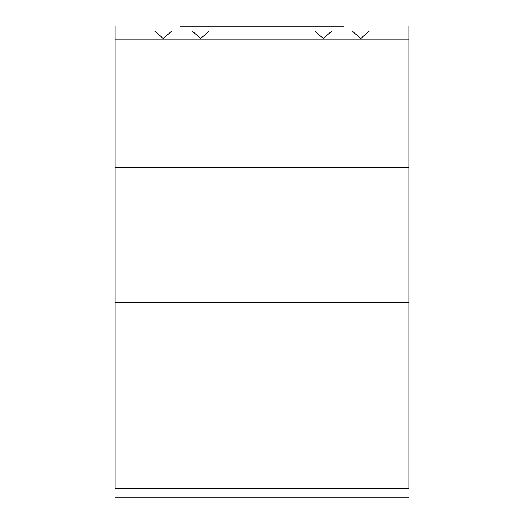 <?xml version="1.0" encoding="UTF-8"?>
<svg xmlns="http://www.w3.org/2000/svg" width="524" height="524" viewBox="0 0 524 524"><rect width="100%" height="100%" fill="white"/><g stroke="black" fill="none" stroke-linecap="round" stroke-linejoin="round"><path stroke-width="0.79" d="M408.838 167.85L115.162 167.85L115.162 488.643C115.162 500.846 115.162 500.846 115.162 488.643L408.838 488.643C408.838 500.846 408.838 500.846 408.838 488.643L408.838 26.272M115.162 167.85L115.162 26.272M331.672 31.224L323.341 38.527L315.016 31.224M369.086 31.224L360.761 38.527L352.436 31.224M171.564 31.224L163.239 38.527L154.914 31.224M208.984 31.224L200.659 38.527L192.328 31.224M343.443 26.2L180.557 26.2M408.838 39.143L115.162 39.143M115.162 302.577L408.838 302.577M115.162 497.8L408.838 497.8"/></g></svg>
